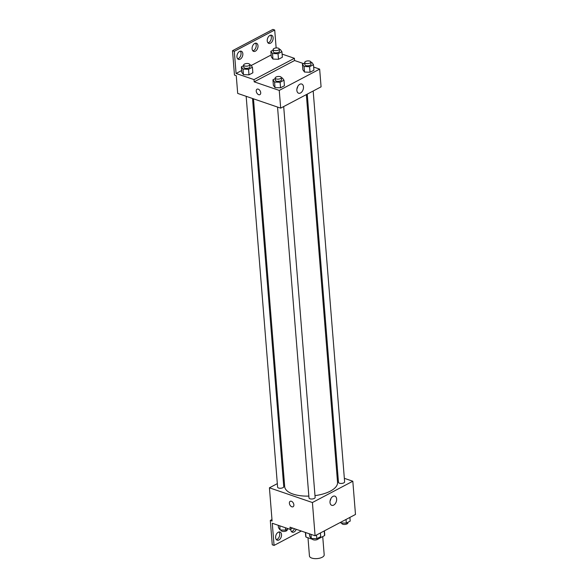 <?xml version="1.0" encoding="UTF-8"?>
<svg xmlns="http://www.w3.org/2000/svg" width="588" height="588" viewBox="0 0 588 588"><rect width="100%" height="100%" fill="white"/><g stroke="black" fill="none" stroke-linecap="round" stroke-linejoin="round"><path stroke-width="0.88" d="M307.987 537.755L309.45 556.013A7.394 3.19 -4.6 0 0 317.079 558.6A7.394 3.19 -4.6 0 0 324.194 554.822L322.724 536.579M324.209 530.957L324.583 535.602L318.226 538.953M312.463 539.292L305.981 537.072A9.54 4.123 -4.6 0 1 305.709 536.241L305.4 532.449M324.583 535.602A9.54 4.123 -4.6 0 0 324.73 534.712L324.422 530.846M305.613 532.522L305.981 537.072M344.34 478.323L352.815 481.227L355.483 514.463L315.087 535.764L290.009 527.179L290.185 529.391L272.273 523.254L274.059 545.414L272.266 544.797L270.304 520.424L272.097 521.041L269.422 487.805L277.33 483.637M337.02 475.817L337.982 476.148M307.245 94.131L338.482 482.366A3.08 1.33 -4.6 0 0 341.665 483.439A3.08 1.33 -4.6 0 0 344.627 481.866L313.176 91.008M283.254 480.506L284.151 480.036M352.815 481.227L312.412 502.534L269.422 487.805M246.166 96.314L277.609 487.165A3.08 1.33 -4.6 0 0 280.785 488.246A3.08 1.33 -4.6 0 0 283.754 486.673L252.524 98.497M277.543 107.067L308.994 497.911A3.08 1.33 -4.6 0 0 312.169 498.991A3.08 1.33 -4.6 0 0 315.131 497.419L283.688 106.56M253.479 98.821L284.688 486.644A26.519 11.451 -4.6 0 0 293.008 494.067A26.519 11.451 -4.6 0 0 308.847 496.103M314.992 495.618A26.519 11.451 -4.6 0 0 337.549 482.388L306.348 94.609M330.015 502.49A4.844 3.102 -71.1 0 1 331.47 497.705A4.844 3.102 -71.1 0 1 334.895 496.154A4.844 3.102 -71.1 0 1 336.262 501.748A4.844 3.102 -71.1 0 1 331.757 505.327A4.844 3.102 -71.1 0 1 330.015 502.49M312.412 502.534L315.087 535.764M293.868 504.798A3.08 1.955 62.2 0 1 293.067 506.753A3.08 1.955 62.2 0 1 289.899 504.945A3.08 1.955 62.2 0 1 290.193 501.307A3.08 1.955 62.2 0 1 292.486 501.946A3.08 1.955 62.2 0 1 293.868 504.798M330.081 500.983A4.844 3.102 108.9 0 0 330.912 498.558M290.2 501.307A3.08 1.955 -117.8 0 0 289.899 504.945A3.08 1.955 -117.8 0 0 293.074 506.753M271.979 519.542L270.304 520.424M301.306 531.045L274.059 545.414M278.991 531.964A4.314 2.764 -71.1 0 1 279.396 536.381A4.314 2.764 -71.1 0 1 276.367 539.63M294.434 528.693A4.314 2.764 -71.1 0 1 291.516 531.64M292.662 528.083L290.185 529.391M275.625 537.653A4.314 2.764 -71.1 0 1 276.919 533.404A4.314 2.764 -71.1 0 1 279.969 532.022A4.314 2.764 -71.1 0 1 281.189 536.998A4.314 2.764 -71.1 0 1 277.176 540.181A4.314 2.764 -71.1 0 1 275.625 537.653M296.227 529.303A4.314 2.764 -71.1 0 1 292.324 532.191A4.314 2.764 -71.1 0 1 290.781 529.663A4.314 2.764 -71.1 0 1 290.766 529.09M313.669 67.061L319.651 69.112L321.077 86.84L280.682 108.141L237.692 93.411L236.266 75.69L234.472 75.073L232.517 50.7L272.913 29.4L274.706 30.01L276.147 47.951M319.651 69.112L279.256 90.42L254.178 81.828L294.573 60.52L294.397 58.308L282.108 54.096M294.573 60.52L303.629 63.622M275.015 87.605L280.542 87.803L284.43 85.752L280.542 87.803L275.015 87.605L273.383 85.348L275.015 87.605L274.574 82.063L272.935 79.814L275.257 78.586M310.038 72.251L313.926 70.2L310.038 72.251L304.51 72.052L310.038 72.251L309.589 66.716L304.062 66.51L302.423 64.261L304.746 63.034M302.871 69.796L304.51 72.052L302.871 69.796L302.423 64.261M296.859 90.376A4.844 3.102 -71.1 0 1 298.307 85.591A4.844 3.102 -71.1 0 1 301.74 84.04A4.844 3.102 -71.1 0 1 303.099 89.633A4.844 3.102 -71.1 0 1 298.594 93.213A4.844 3.102 -71.1 0 1 296.859 90.376M279.256 90.42L280.682 108.141M260.712 92.683A3.08 1.955 62.2 0 1 259.911 94.639A3.08 1.955 62.2 0 1 256.743 92.831A3.08 1.955 62.2 0 1 257.037 89.192A3.08 1.955 62.2 0 1 259.33 89.832A3.08 1.955 62.2 0 1 260.712 92.683M254.178 81.828L254.001 79.608L236.089 73.471L234.303 51.318L232.517 50.7M257.037 89.192A3.08 1.955 -117.8 0 0 256.743 92.831A3.08 1.955 -117.8 0 0 259.911 94.639M296.925 88.869A4.844 3.102 108.9 0 0 297.756 86.443M234.303 51.318L274.706 30.01M255.457 43.174A4.314 2.764 -71.1 0 1 255.861 47.591A4.314 2.764 -71.1 0 1 252.833 50.84M240.308 51.163A4.314 2.764 -71.1 0 1 241.043 53.133A4.314 2.764 -71.1 0 1 237.684 58.829M270.605 35.184A4.314 2.764 -71.1 0 1 271.34 37.154A4.314 2.764 -71.1 0 1 267.981 42.85M254.001 79.608L294.397 58.308M278.477 59.285L282.365 57.234L278.477 59.285L272.95 59.087L278.477 59.285L278.028 53.751L272.501 53.545L270.862 51.296L273.185 50.068M271.311 56.83L272.95 59.087L271.311 56.83L270.862 51.296M248.981 74.838L252.869 72.787L248.981 74.838L243.461 74.639L248.981 74.838L248.54 69.296L243.013 69.097L241.374 66.841L243.697 65.621M241.822 72.383L243.461 74.639L241.822 72.383L241.374 66.841M236.089 73.471L241.668 70.531M251.172 65.518L271.164 54.978M252.09 48.863A4.314 2.764 -71.1 0 1 253.384 44.614A4.314 2.764 -71.1 0 1 256.434 43.233A4.314 2.764 -71.1 0 1 257.654 48.209A4.314 2.764 -71.1 0 1 253.641 51.391A4.314 2.764 -71.1 0 1 252.09 48.863M242.837 53.751A4.314 2.764 -71.1 0 1 241.543 57.999A4.314 2.764 -71.1 0 1 238.493 59.381A4.314 2.764 -71.1 0 1 237.28 54.405A4.314 2.764 -71.1 0 1 241.286 51.222A4.314 2.764 -71.1 0 1 242.837 53.751M273.133 37.772A4.314 2.764 -71.1 0 1 271.84 42.02A4.314 2.764 -71.1 0 1 268.789 43.402A4.314 2.764 -71.1 0 1 267.577 38.426A4.314 2.764 -71.1 0 1 271.59 35.243A4.314 2.764 -71.1 0 1 273.133 37.772M310.876 62.379L311.838 62.409L313.478 64.665L309.589 66.716M304.702 62.49L304.878 64.709A3.08 1.33 -4.6 0 0 308.061 65.79A3.08 1.33 -4.6 0 0 311.023 64.217L310.846 61.997A3.08 1.33 -4.6 0 0 309.876 61.137A3.08 1.33 -4.6 0 0 306.502 61.115A3.08 1.33 -4.6 0 0 304.702 62.49A3.08 1.33 -4.6 0 0 307.877 63.57A3.08 1.33 -4.6 0 0 310.846 61.997M304.062 66.51L304.51 72.052M313.478 64.665L313.926 70.2M281.38 77.925L282.35 77.961L283.989 80.218L280.101 82.269L274.574 82.063M275.213 78.042L275.39 80.262A3.08 1.33 -4.6 0 0 278.565 81.342A3.08 1.33 -4.6 0 0 281.534 79.762L281.351 77.55A3.08 1.33 -4.6 0 0 280.388 76.69A3.08 1.33 -4.6 0 0 277.014 76.668A3.08 1.33 -4.6 0 0 275.213 78.042A3.08 1.33 -4.6 0 0 278.389 79.123A3.08 1.33 -4.6 0 0 281.351 77.55M272.935 79.814L273.383 85.348M283.989 80.218L284.43 85.752M280.101 82.269L280.542 87.803M279.315 49.407L280.278 49.443L281.917 51.7L278.028 53.751M273.141 49.524L273.317 51.744A3.08 1.33 -4.6 0 0 276.5 52.824A3.08 1.33 -4.6 0 0 279.462 51.252L279.285 49.032A3.08 1.33 -4.6 0 0 278.315 48.172A3.08 1.33 -4.6 0 0 274.941 48.15A3.08 1.33 -4.6 0 0 273.141 49.524A3.08 1.33 -4.6 0 0 276.316 50.605A3.08 1.33 -4.6 0 0 279.285 49.032M272.501 53.545L272.95 59.087M281.917 51.7L282.365 57.234M249.819 64.959L250.789 64.996L252.428 67.252L248.54 69.296M243.653 65.077L243.829 67.297A3.08 1.33 -4.6 0 0 247.004 68.37A3.08 1.33 -4.6 0 0 249.974 66.797L249.79 64.584A3.08 1.33 -4.6 0 0 248.827 63.724A3.08 1.33 -4.6 0 0 245.453 63.702A3.08 1.33 -4.6 0 0 243.653 65.077A3.08 1.33 -4.6 0 0 246.828 66.157A3.08 1.33 -4.6 0 0 249.79 64.584M243.013 69.097L243.461 74.639M252.428 67.252L252.869 72.787M349.904 517.403L350.198 521.093L346.31 523.144L340.79 522.938L340.408 522.416M340.731 522.247L340.79 522.938M346.016 519.454L346.31 523.144M341.753 522.975L341.782 523.349A3.08 1.33 -4.6 0 0 344.958 524.43A3.08 1.33 -4.6 0 0 347.92 522.857L347.883 522.313M320.416 532.956L320.71 536.646L316.822 538.696L311.295 538.49L309.656 536.241L309.464 533.838M310.964 534.352L311.295 538.49M316.528 535.006L316.822 538.696M312.257 538.527L312.294 538.902A3.08 1.33 -4.6 0 0 315.469 539.982A3.08 1.33 -4.6 0 0 318.431 538.41L318.387 537.866M288.304 528.744L285.621 530.155L280.094 529.957L278.455 527.701L278.264 525.305M279.756 525.819L280.094 529.957M285.423 527.759L285.621 530.155M281.057 529.994L281.086 530.369A3.08 1.33 -4.6 0 0 284.261 531.449A3.08 1.33 -4.6 0 0 287.231 529.876L287.187 529.332"/></g></svg>
